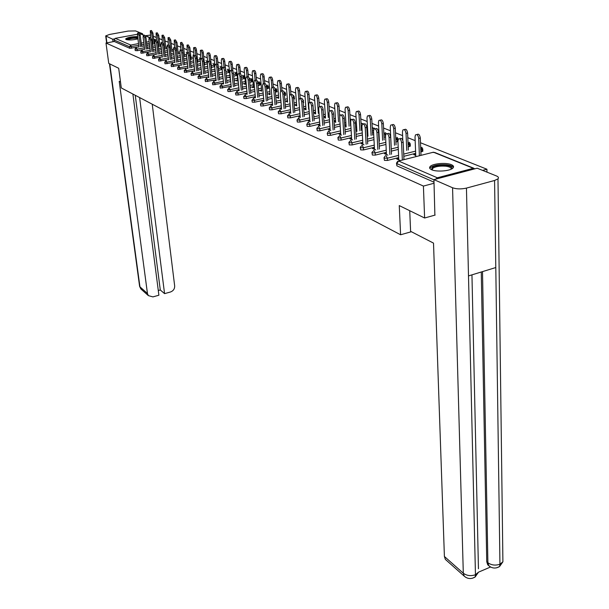 <?xml version="1.0" encoding="UTF-8"?>
<svg xmlns="http://www.w3.org/2000/svg" width="609" height="609" viewBox="0 0 609 609"><rect width="100%" height="100%" fill="white"/><g stroke="black" fill="none" stroke-linecap="round" stroke-linejoin="round"><path stroke-width="0.91" d="M451.345 164.674C446.039 162.283 432.23 163.57 430.038 166.66C429.139 167.825 429.695 168.86 431.72 169.774C436.843 172.202 450.82 170.969 453.088 167.886C454.07 166.668 453.484 165.602 451.345 164.674M137.664 36.593C131.498 36.631 127.487 37.423 125.629 38.968L126.116 39.539C129.062 40.255 133.006 40.042 137.946 38.885M486.964 172.141L486.918 169.226L420.492 142.75M415.163 140.633L407.802 137.695M402.602 135.624L395.5 132.792M390.422 130.768L383.579 128.042M378.623 126.063L372.015 123.429M367.166 121.503L360.794 118.961M356.059 117.073L349.893 114.614M345.265 112.772L339.312 110.396M334.79 108.592L329.035 106.301M324.605 104.535L319.04 102.32M314.708 100.592L309.326 98.445M305.079 96.755L299.872 94.677M295.708 93.025L290.676 91.015M286.595 89.386L281.716 87.445M277.719 85.854L272.999 83.966M269.079 82.405L264.496 80.586M260.66 79.048L256.222 77.282M252.453 75.782L248.145 74.062M244.453 72.593L240.281 70.926M236.65 69.479L232.6 67.865M229.037 66.45L225.109 64.881M221.607 63.488L217.794 61.966M214.353 60.595L210.661 59.126M207.273 57.779L203.688 56.348M200.361 55.023L196.874 53.63M193.609 52.328L190.221 50.981M187.009 49.694L183.712 48.385M180.553 47.129L177.356 45.85M174.25 44.609L171.137 43.376M168.076 42.15L165.054 40.948M162.047 39.752L159.101 38.573M156.14 37.393L153.278 36.258M150.362 35.094L145.414 35.725M435.138 215.068L424.61 217.999L399.268 205.591L400.6 234.769L411.387 231.724M400.6 234.769L121.298 87.94L118.686 68.269L108.752 63.412L105.989 43.018L114.302 41.481L129.786 48.294L129.588 46.756L114.096 39.981L114.302 41.481M114.096 39.981L115.246 38.337L137.398 34.256M139.88 33.799L144.143 35.223M424.61 217.999L423.415 186.072L105.989 43.018M486.918 169.226L482.579 170.375M474.86 168.815L473.315 168.305L437.323 177.79L435.778 179.13M434.057 183.248L423.415 186.072M422.806 150.986L420.842 152.029M415.665 153.331L403.805 156.315M398.674 157.609L387.469 160.426L384.439 160.365L384.058 157.975M434.019 182.19L396.908 165.861L396.528 163.425M155.059 43.863L154.214 44.023M149.563 44.899L146.921 45.393M144.196 45.911L141.638 46.391M138.951 46.901L129.786 48.294M386.388 153.422L384.439 153.651L387.903 155.143M397.943 141.44L395.926 142.011M385.946 144.455L379.247 146.099M374.383 147.287L363.565 149.943L360.642 149.898L360.277 147.576M362.85 143.298L361.03 143.557L364.007 144.835M378.897 139.225L379.133 140.207M378.943 140.123L379.346 140.291M373.591 132.32L372.502 132.579M367.836 133.691L367.136 133.866M362.385 135L356.181 136.485M351.56 137.588L341.101 140.093L338.284 140.055L337.919 137.801M340.713 133.782L339 134.049L341.542 135.145M355.808 130.075L356.668 129.869L356.729 130.866M355.831 130.493L356.866 130.92M346.003 124.723L344.732 125.02M340.218 126.071L334.463 127.418M330.07 128.446L319.938 130.813L317.22 130.783L316.863 128.598M319.839 124.807L318.233 125.089L320.38 126.017M335.666 122.089L334.075 121.427L335.536 121.084L335.605 122.059M325.404 116.243L323.638 116.646M319.337 117.636L313.985 118.854M309.798 119.813L299.978 122.059L297.344 122.036L296.994 119.912M300.13 116.334L298.623 116.631L300.42 117.408M315.645 113.738L314.145 113.114L315.576 112.794M305.931 108.235L303.731 108.722M299.62 109.643L294.642 110.762M290.638 111.653L281.107 113.792L278.564 113.776L278.222 111.706M281.419 90.962L282.051 90.825C283.094 90.284 283.847 91.304 284.319 93.893L282.888 94.205C282.416 91.616 281.655 90.589 280.62 91.129L280.254 93.131L281.579 109.27L281.495 108.318L280.071 108.63L281.556 109.27M296.697 105.844L295.281 105.258L296.629 104.961M294.566 98.711L293.751 99.267M287.494 100.645L284.913 101.208M280.985 102.068L276.341 103.088M272.512 103.933L263.255 105.958L260.797 105.951L260.454 103.933M263.857 100.759L262.502 101.056L263.705 101.574M278.64 98.315L277.415 97.813L278.686 97.531M277.049 91.571L275.443 92.279M270.023 93.443L267.1 94.075M263.339 94.882L259 95.811M255.331 96.603L246.333 98.544L243.95 98.536L243.615 96.572M247.125 93.588L245.838 93.862L246.782 94.273M261.421 91.144L260.462 90.741L261.664 90.49M260.416 84.788L258.094 85.618M253.428 86.607L250.208 87.285M246.607 88.046L242.549 88.906M239.025 89.652L230.271 91.502L227.956 91.502L227.629 89.584M231.23 86.782L230.012 87.034L230.72 87.346M245.077 84.331L244.354 84.027L245.488 83.791M244.59 78.34L241.644 79.269M237.662 80.099L234.176 80.822M230.72 81.545L226.913 82.337M223.533 83.037L212.762 84.811L212.434 82.946M216.111 80.304L214.962 80.54L215.457 80.761M229.532 77.853L229.03 77.64L230.103 77.419M229.524 72.197L226.015 73.217M222.62 73.917L218.928 74.671M215.609 75.349L212.039 76.079M208.788 76.742L198.298 78.447L197.978 76.627M201.724 74.138L200.924 74.488M214.741 71.687L215.205 71.405M214.726 66.693L211.506 67.371M207.882 68.101L204.418 68.794M201.221 69.441L197.872 70.111M194.735 70.743L184.512 72.38L184.207 70.606M186.955 68.467L188.006 68.254M200.353 61.25L197.75 61.768M193.845 62.537L190.594 63.184M187.511 63.793L184.36 64.417M181.337 65.018L171.373 66.602L171.068 64.859M186.651 56.013L184.611 56.416M180.462 57.223L177.402 57.825M174.425 58.403L171.464 58.982M168.548 59.553L158.82 61.075L158.515 59.377M173.58 51.004L172.05 51.293M167.681 52.138L164.803 52.694M161.925 53.242L159.139 53.782M156.315 54.323L146.822 55.792L146.525 54.132M161.096 46.193L160.03 46.391M155.47 47.258L152.752 47.776M149.974 48.301L147.34 48.804M144.615 49.321L137.253 50.714L135.312 50.532M167.269 48.568L165.975 48.819M161.507 49.672L158.713 50.204M155.889 50.745L153.171 51.263M150.4 51.795L141.014 53.242L140.725 51.598M180.036 53.485L178.262 53.828M173.999 54.65L171.03 55.229M168.107 55.792L165.229 56.355M162.367 56.911L152.752 58.403L152.456 56.721M193.418 58.609L191.104 59.058M187.077 59.849L183.918 60.474M180.896 61.067L177.836 61.669M174.867 62.255L165.024 63.808L164.719 62.088M207.448 63.953L204.548 64.539M200.78 65.285L197.423 65.955M194.286 66.587L191.036 67.234M187.96 67.85L177.866 69.456L177.562 67.698M194.781 71.162L193.921 71.466M223.054 67.378L223.823 67.218C224.668 66.853 225.292 67.797 225.703 70.058L224.363 70.324C223.952 68.071 223.328 67.127 222.491 67.492L222.171 69.434L218.639 70.271M215.16 70.971L211.589 71.695M208.331 72.357L204.875 73.057M201.678 73.704L191.325 75.379L191.013 73.575M222.049 74.732L222.666 74.351M208.834 77.183L208.103 77.587M236.962 75.234L233.727 76.209M230.065 76.97L226.457 77.708M223.069 78.409L219.385 79.17M216.066 79.848L205.439 81.591L205.119 79.749M237.206 81.05L236.596 80.799L237.7 80.563M223.579 83.502L222.392 83.753L222.993 84.012M252.4 81.522L249.766 82.405M245.442 83.311L242.093 84.019M238.561 84.758L234.632 85.58M231.184 86.303L220.26 88.115L219.94 86.227M253.138 87.696L252.301 87.346L253.473 87.095M239.071 90.147L237.83 90.406L238.652 90.764M268.622 88.138L266.651 88.906M261.619 89.98L258.543 90.634M254.867 91.419L250.672 92.317M247.071 93.086L238.203 94.974L235.85 94.974L235.516 93.032M269.916 94.684L268.828 94.228L270.061 93.961M255.377 97.128L254.067 97.41L255.133 97.874M285.697 95.095L284.472 95.727M278.64 96.998L275.885 97.592M272.048 98.43L267.557 99.404M263.811 100.219L254.684 102.205L252.255 102.198L251.92 100.203M289.595 95.385L288.948 87.277C288.499 84.75 287.752 83.753 286.725 84.263L286.344 86.25L287.608 102.046L286.23 101.482L287.539 101.193M272.558 104.489L271.172 104.794L272.512 105.372M303.678 102.426L303.29 102.86M296.591 104.39L294.193 104.915M290.173 105.806L285.37 106.872M281.449 107.74L272.063 109.826L269.559 109.81L269.216 107.77M306.045 109.742L304.584 109.133L305.977 108.821M290.691 112.269L289.222 112.574L290.858 113.282M315.531 112.185L313.544 112.635M309.342 113.586L304.18 114.751M300.085 115.68L290.409 117.864L287.829 117.849L287.478 115.748M325.511 117.857L323.973 117.21L325.419 116.882L325.48 117.842M309.844 120.506L308.283 120.803L310.263 121.655M335.559 120.422L334.029 120.772M329.621 121.792L324.079 123.079M319.786 124.069L309.814 126.375L307.142 126.352L306.784 124.19M344.778 125.69L345.95 125.416L346.011 126.398M344.793 125.888L346.11 126.444M330.124 129.23L328.464 129.504L330.801 130.516M361.982 127.905L361.312 128.065M356.76 129.138L355.763 129.374M351.134 130.471L345.158 131.887M340.659 132.952L330.36 135.381L327.596 135.35L327.231 133.127M367.174 134.581L367.714 134.452L367.767 135.464M367.212 135.236L367.943 135.541M351.614 138.471L349.848 138.73L352.603 139.918M385.573 136.85L384.035 137.223M379.255 138.38L378.859 138.479M373.979 139.659L367.539 141.219M362.797 142.369L352.162 144.942L349.292 144.904L348.927 142.613M374.436 148.284L372.556 148.527L375.768 149.913M410.299 145.894L408.19 146.944M398.301 149.395L391.328 151.131M386.334 152.364L375.334 155.097L372.358 155.051L371.977 152.692M415.749 155.462L413.785 154.64L415.353 154.244L415.399 155.318M398.72 158.721L396.703 158.941L400.433 160.548M290.653 112.254L290.729 113.228M300.07 116.304L300.146 117.293M309.753 120.468L309.821 121.465M319.71 124.746L319.778 125.758M329.956 129.154L330.025 130.181M340.507 133.691L340.576 134.734M351.378 138.365L351.439 139.415M362.568 143.176L362.629 144.242M374.116 148.139L374.17 149.22M386.015 153.262L386.076 154.359M398.301 158.546L398.355 159.657M137.992 33.008L138.86 32.856L140.253 35.307L139.065 35.528L137.672 33.069L137.444 34.865L138.966 46.969M140.253 35.307L141.646 46.467M139.065 35.528L140.466 46.687M150.621 30.694L151.474 30.534L152.882 32.977L151.71 33.198L150.294 30.754L150.644 37.415M153.049 44.312L151.71 33.198M154.222 44.092L152.882 32.977M126.718 39.73L126.794 39.478C129.078 38.085 132.739 37.469 137.794 37.621M137.87 38.238C133.371 37.986 129.877 38.519 127.38 39.844M137.756 37.355C132.313 37.332 128.37 38.024 125.934 39.456M431.796 169.804C431.088 166.531 435.808 165.009 445.955 165.229C450.911 165.93 452.761 167.193 451.505 169.02M451.132 169.203C451.513 167.726 449.686 166.714 445.659 166.173C439.371 165.77 434.955 166.584 432.398 168.624L432.177 169.949M453.401 167.437C452.67 166.12 450.401 165.229 446.595 164.765C438.8 164.27 433.319 165.283 430.152 167.81L429.817 168.381M120.506 81.987L119.219 81.324L147.454 293.485L148.368 295.624L152.92 296.895L158.896 295.22L132.891 94.037M114.363 38.915L112.68 39.227L105.692 35.916L109.437 34.485L128.225 31.059L135.571 30.93L142.544 33.723L142.651 34.622M141.09 33.997L142.544 33.723M158.287 290.523L160.289 289.968L164.567 293.637L170.497 291.985C173.344 290.889 174.737 288.872 174.669 285.925L152.235 104.2M164.567 293.637L139.621 97.569M112.68 39.227L113.008 41.716M160.289 289.968L135.267 95.286M409.728 210.714L410.603 231.321L433.509 243.113L444.403 556.481L463.304 573.214L452.563 187.755L433.935 179.617L434.879 215.137M452.563 187.755C456.56 189.155 461.188 189.27 466.448 188.097L468.496 275.915L495.795 267.541L494.577 180.485L466.448 188.097M494.577 180.485L497.979 178.848C498.938 177.759 498.421 176.793 496.442 175.948L477.174 168.206L433.935 179.617M478.514 572.155L490.557 567.002M446.481 560.387L445.362 559.397L444.403 556.481M486.751 561.772L487.893 562.739L488.875 565.784L487.733 564.817L486.751 561.772L481.27 271.995M487.733 564.817L490.549 566.994M482.503 271.622L487.893 562.739C491.44 565.221 495.452 565.723 499.943 564.231L499.586 566.53L496.685 567.809M465.954 577.446L464.248 576.167L463.304 573.214C466.829 575.771 470.879 576.281 475.454 574.736L475.134 577.02L472.279 578.299M143.678 35.307L144.546 35.147L145.97 37.636L144.775 37.857L143.343 35.368L143.115 37.179L144.63 49.436M145.97 37.636L147.355 48.918M144.775 37.857L146.168 49.146M149.494 37.659L150.354 37.499L151.808 40.011L150.606 40.232L149.144 37.72L148.908 39.547L150.423 51.955M151.808 40.011L153.194 51.43M150.606 40.232L151.991 51.658M155.44 40.057L156.292 39.897L157.784 42.44L156.566 42.668L155.074 40.125L154.831 41.96L156.346 54.536M157.784 42.44L159.162 53.988M156.566 42.668L157.944 54.224M161.514 42.516L162.367 42.356L163.89 44.921L162.656 45.15L161.134 42.584L160.883 44.427L162.397 57.17M163.89 44.921L165.26 56.614M162.656 45.15L164.034 56.85M167.726 45.028L168.579 44.868L170.132 47.456L168.891 47.692L167.338 45.104L167.079 46.954L168.579 59.865M170.132 47.456L171.502 59.294M168.891 47.692L170.261 59.537M156.422 32.955L157.267 32.802L158.713 35.269L157.525 35.489L156.079 33.015L156.429 39.813M158.865 46.733L157.525 35.489M160.045 46.512L158.713 35.269M162.352 35.269L163.189 35.109L164.666 37.606L163.463 37.827L161.994 35.337L162.352 42.356M164.803 49.207L163.463 37.827M165.991 48.979L164.666 37.606M168.404 37.629L169.241 37.476L170.748 39.996L169.538 40.224L168.038 37.697L168.396 44.899M170.87 51.735L169.538 40.224M172.073 51.506L170.748 39.996M174.6 40.049L175.43 39.889L176.968 42.44L175.75 42.668L174.212 40.118L174.577 47.502M177.074 54.323L175.75 42.668M178.285 54.087L176.968 42.44M180.934 42.516L181.764 42.364L183.332 44.937L182.099 45.173L180.53 42.592L180.896 50.166M182.814 51.544L182.099 45.173M184.641 56.728L183.332 44.937M174.09 47.593L174.928 47.433L176.519 50.052L175.263 50.296L173.679 47.677L173.413 49.542L174.912 62.62M176.519 50.052L177.881 62.034M175.263 50.296L176.633 62.285M187.412 45.043L188.234 44.891L189.841 47.494L188.6 47.73L186.993 45.127L187.359 52.892M189.239 53.554L188.6 47.73M191.142 59.431L189.841 47.494M180.591 50.227L181.429 50.06C182.137 49.801 182.677 50.684 183.058 52.717L181.787 52.96C181.413 50.928 180.873 50.045 180.165 50.303L179.891 52.184L181.391 65.445M183.058 52.717L184.413 64.843M181.787 52.96L183.149 65.094M194.043 47.631L194.857 47.479C195.58 47.213 196.128 48.088 196.494 50.105L195.245 50.349C194.88 48.332 194.332 47.449 193.601 47.715L193.966 55.632M195.839 55.891L195.245 50.349M197.796 62.194L196.494 50.105M187.252 52.914L188.082 52.755C188.813 52.473 189.361 53.371 189.742 55.434L188.47 55.685C188.09 53.615 187.534 52.724 186.803 52.998L186.529 54.894L188.014 68.337M189.742 55.434L191.089 67.721M188.47 55.685L189.825 67.972M200.825 50.281L201.632 50.121C202.378 49.839 202.934 50.73 203.307 52.785L202.043 53.029C201.67 50.973 201.115 50.09 200.369 50.372L200.726 58.472M202.614 58.426L202.043 53.029M204.601 65.018L203.307 52.785M194.073 55.67L194.888 55.51C195.641 55.213 196.205 56.119 196.593 58.22L195.306 58.472C194.918 56.371 194.355 55.465 193.601 55.762L193.319 57.657L194.796 71.291M196.593 58.22L197.933 70.659M195.306 58.472L196.654 70.918M207.768 52.991L208.567 52.831C209.336 52.534 209.907 53.432 210.288 55.526L209.009 55.777C208.628 53.683 208.057 52.785 207.296 53.082L206.984 54.977L207.669 61.517M209.565 61.144L209.009 55.777M211.567 67.919L210.288 55.526M201.054 58.487L201.861 58.335C202.637 58.022 203.216 58.936 203.604 61.067L202.31 61.326C201.914 59.187 201.335 58.274 200.567 58.586L200.27 60.497L201.746 74.328M203.604 61.067L204.936 73.674M202.31 61.326L203.642 73.94M214.886 55.762L215.67 55.609C216.454 55.297 217.048 56.203 217.428 58.327L216.142 58.586C215.753 56.454 215.167 55.548 214.383 55.861L214.063 57.771L214.787 64.843M216.697 64.029L216.142 58.586M218.7 70.888L217.428 58.327M208.209 61.38L209.009 61.22C209.8 60.892 210.394 61.821 210.79 63.991L209.481 64.257C209.085 62.08 208.484 61.151 207.692 61.486L207.395 63.405L208.857 77.434M210.79 63.991L212.115 76.764M209.481 64.257L210.805 77.031M222.171 58.609L222.94 58.456C223.754 58.121 224.356 59.043 224.744 61.205L223.442 61.463C223.054 59.301 222.452 58.38 221.646 58.708L221.318 60.626L222.14 68.855M224.005 67.089L223.442 61.463M225.52 69.045L224.744 61.205M215.54 64.341L216.324 64.181C217.139 63.838 217.748 64.775 218.151 66.982L216.827 67.256C216.423 65.041 215.814 64.105 215 64.447L214.688 66.381L216.149 80.616M218.151 66.982L219.461 79.931M216.827 67.256L218.144 80.205M229.631 61.517L230.392 61.364C231.23 61.014 231.846 61.943 232.242 64.151L230.933 64.409C230.529 62.209 229.913 61.281 229.083 61.631L228.756 63.557L230.133 77.731M230.758 70.492L231.511 70.34L230.933 64.409M232.927 71.245L232.242 64.151M225.703 70.058L226.997 83.174M224.363 70.324L225.665 83.456M223.617 83.882L222.171 69.434M237.282 64.501L238.028 64.356C238.888 63.983 239.52 64.919 239.923 67.165L238.599 67.432C238.195 65.193 237.563 64.249 236.703 64.623L236.368 66.556L237.738 80.944M239.177 73.575L238.599 67.432M240.563 73.917L239.923 67.165M231.511 70.34C232.379 69.951 233.019 70.903 233.437 73.202L232.09 73.476C231.671 71.184 231.024 70.225 230.164 70.614L229.837 72.562L231.268 87.224M233.437 73.202L234.724 86.501M232.09 73.476L233.376 86.782M245.123 67.561L245.853 67.416C246.736 67.028 247.391 67.972 247.802 70.256L246.462 70.53C246.051 68.246 245.404 67.294 244.521 67.683L244.171 69.632L245.534 84.232M247.048 76.901L246.462 70.53M248.403 76.863L247.802 70.256M238.659 73.681L239.398 73.529C240.289 73.126 240.951 74.085 241.377 76.43L240.015 76.711C239.588 74.367 238.926 73.4 238.035 73.811L237.708 75.767L239.124 90.665M241.377 76.43L242.641 89.919M240.015 76.711L241.286 90.201M253.161 70.705L253.877 70.553C254.79 70.142 255.46 71.101 255.879 73.43L254.524 73.712C254.105 71.382 253.443 70.423 252.529 70.834L252.179 72.783L253.519 87.612M255.118 80.312L254.524 73.712M256.465 80.023L255.879 73.43M246.767 76.955L247.49 76.81C248.411 76.376 249.081 77.351 249.515 79.741L248.137 80.03C247.703 77.64 247.033 76.665 246.112 77.092L245.777 79.063L247.178 94.189M249.515 79.741L250.771 93.421M248.137 80.03L249.401 93.71M261.413 73.917L262.106 73.773C263.05 73.339 263.735 74.313 264.161 76.688L262.799 76.97C262.372 74.595 261.687 73.628 260.751 74.062L260.393 76.018L261.718 91.084M263.385 83.699L262.799 76.97M264.748 83.403L264.161 76.688M255.087 80.319L255.788 80.175C256.739 79.718 257.432 80.708 257.873 83.136L256.48 83.433C256.039 80.997 255.346 80.007 254.402 80.464L254.052 82.436L255.437 97.805M257.873 83.136L259.107 97.014M256.48 83.433L257.729 97.311M269.878 77.221L270.556 77.084C271.53 76.627 272.231 77.602 272.665 80.023L271.287 80.312C270.853 77.891 270.152 76.909 269.178 77.373L268.813 79.337L270.122 94.639M271.88 87.285L271.287 80.312M273.251 87.011L272.665 80.023M263.628 83.768L264.314 83.631C265.288 83.144 266.004 84.149 266.453 86.63L265.052 86.927C264.595 84.445 263.88 83.441 262.905 83.92L262.555 85.907L263.925 101.528M266.453 86.63L267.671 100.706M265.052 86.927L266.27 101.01M278.572 80.616L279.226 80.479C280.224 79.992 280.947 80.982 281.388 83.456L280.003 83.745C279.561 81.279 278.838 80.289 277.833 80.769L277.468 82.748L278.747 98.293M280.604 91.144L280.003 83.745M281.99 90.832L281.388 83.456M272.398 87.315L273.06 87.178C274.073 86.668 274.804 87.673 275.268 90.208L273.844 90.513C273.388 87.978 272.649 86.965 271.644 87.475L271.287 89.47L272.634 105.342M275.268 90.208L276.463 104.504M273.844 90.513L275.047 104.809M287.501 84.095L288.126 83.966C289.161 83.448 289.899 84.453 290.356 86.973L288.948 87.277M290.957 94.646L290.356 86.973M284.319 93.893L285.492 108.402M282.888 94.205L284.068 108.714M296.667 87.673L297.268 87.544C298.334 87.003 299.095 88.016 299.559 90.589L298.144 90.893C297.679 88.32 296.918 87.308 295.852 87.848L295.464 89.843L296.705 105.905M299.247 105.342L298.144 90.893M300.161 98.529L299.559 90.589M290.683 94.7L291.285 94.57C292.366 93.999 293.142 95.034 293.622 97.676L292.175 97.988C291.696 95.347 290.912 94.311 289.838 94.882L289.473 96.884L290.767 113.244M293.622 97.676L294.771 112.406M292.175 97.988L293.332 112.726M306.091 91.35L306.662 91.228C307.758 90.65 308.55 91.677 309.022 94.304L307.591 94.616C307.119 91.989 306.327 90.962 305.231 91.54L304.835 93.535L306.053 109.871M308.664 109.285L307.591 94.616M309.616 102.411L309.022 94.304M300.207 98.551L300.785 98.43C301.897 97.821 302.696 98.864 303.191 101.566L301.729 101.886C301.234 99.191 300.435 98.14 299.323 98.749L298.943 100.751L300.207 117.316M303.191 101.566L304.317 116.525M301.729 101.886L302.856 116.859M315.774 95.133L316.315 95.012C317.456 94.403 318.263 95.438 318.751 98.125L317.304 98.445C316.817 95.758 316.002 94.722 314.868 95.331L314.472 97.333L315.66 113.952M318.347 113.343L317.304 98.445M319.337 106.583L318.751 98.125M310.004 102.51L310.544 102.388C311.701 101.749 312.531 102.807 313.034 105.563L311.549 105.897C311.047 103.134 310.217 102.076 309.067 102.723L308.687 104.725L309.92 121.503M313.034 105.563L314.122 120.765M311.549 105.897L312.653 121.107M325.739 99.016L326.241 98.909C327.421 98.262 328.259 99.313 328.753 102.053L327.292 102.381C326.789 99.632 325.96 98.582 324.78 99.229L324.376 101.231L325.533 118.154M328.304 117.514L327.292 102.381M329.355 111.127L328.753 102.053M320.09 106.59L320.593 106.476C321.788 105.791 322.641 106.864 323.158 109.681L321.666 110.023C321.141 107.199 320.288 106.126 319.101 106.811L318.72 108.821L319.908 125.819M323.158 109.681L324.224 125.127M321.666 110.023L322.732 125.477M335.985 103.02L336.45 102.913C337.668 102.228 338.535 103.286 339.046 106.095L337.561 106.43C337.059 103.621 336.191 102.563 334.973 103.248L334.569 105.25L335.688 122.47M338.551 121.808L337.561 106.43M339.693 116.388L339.046 106.095M330.474 110.785L330.938 110.678C332.171 109.955 333.054 111.036 333.58 113.921L332.072 114.271C331.54 111.378 330.657 110.298 329.423 111.021L329.035 113.03L330.192 130.25M333.58 113.921L334.607 129.626M332.072 114.271L333.108 129.976M346.536 107.138L346.963 107.039C348.219 106.309 349.109 107.382 349.635 110.252L348.142 110.594C347.617 107.724 346.727 106.651 345.47 107.374L345.059 109.384L346.14 126.916M349.086 126.223L348.142 110.594M350.578 125.88L349.635 110.252M341.162 115.101L341.58 115.002C342.859 114.233 343.773 115.329 344.321 118.291L342.791 118.641C342.243 115.68 341.329 114.583 340.058 115.352L339.662 117.362L340.774 134.817M344.321 118.291L345.311 134.254M342.791 118.641L343.788 134.612M357.399 111.371L357.78 111.287C359.082 110.518 360.003 111.599 360.543 114.538L359.028 114.888C358.495 111.942 357.574 110.861 356.273 111.63L355.854 113.639L356.897 131.498M359.942 130.783L359.028 114.888M361.442 130.425L360.543 114.538M352.177 119.554L352.55 119.463C353.875 118.648 354.819 119.752 355.374 122.782L353.837 123.147C353.273 120.118 352.329 119.006 351.012 119.828L350.617 121.83L351.675 139.522M355.374 122.782L356.334 139.019M353.837 123.147L354.796 139.392M368.59 115.74L368.917 115.664C370.272 114.842 371.224 115.938 371.772 118.953L370.249 119.311C369.693 116.296 368.742 115.2 367.394 116.022L366.976 118.017L367.973 136.226M371.117 135.472L370.249 119.311M372.632 135.107L371.772 118.953M363.535 124.145L363.855 124.069C365.225 123.201 366.199 124.32 366.778 127.418L365.217 127.791C364.639 124.685 363.664 123.566 362.294 124.434L361.898 126.436L362.911 144.363M366.778 127.418L367.691 143.945M365.217 127.791L366.138 144.318M380.123 120.239L380.397 120.179C381.797 119.303 382.787 120.415 383.35 123.498L381.813 123.863C381.242 120.772 380.26 119.668 378.859 120.536L378.44 122.538L379.392 141.098M382.635 140.306L381.813 123.863M384.165 139.933L383.35 123.498M375.243 128.872L375.509 128.811C376.933 127.89 377.938 129.017 378.539 132.199L376.956 132.579C376.362 129.397 375.35 128.263 373.934 129.184L373.53 131.186L374.497 149.365M378.539 132.199L379.399 149.015M376.956 132.579L377.831 149.403M392.013 124.883L392.234 124.83C393.68 123.901 394.701 125.02 395.287 128.187L393.734 128.56C393.148 125.393 392.127 124.274 390.674 125.203L390.255 127.19L391.153 146.122M394.51 145.292L393.734 128.56M396.056 144.912L395.287 128.187M387.324 133.759L387.53 133.706C389.006 132.724 390.049 133.866 390.666 137.132L389.067 137.52C388.451 134.254 387.408 133.112 385.939 134.094L385.535 136.081L386.441 154.519M390.666 137.132L391.48 154.252M389.067 137.52L389.889 154.648M404.277 129.671L404.437 129.633C405.944 128.644 406.995 129.778 407.604 133.021L406.028 133.409C405.427 130.159 404.368 129.024 402.861 130.014L402.442 131.993L402.808 140.344M406.751 150.446L406.028 133.409M408.319 150.05L407.604 133.021M399.801 138.799L399.938 138.768C401.468 137.718 402.549 138.875 403.188 142.224L401.575 142.62C400.935 139.271 399.854 138.114 398.324 139.156L397.928 141.136L398.773 159.832M403.188 142.224L403.95 159.665M401.575 142.62L402.343 160.068M416.937 134.612L417.028 134.589C418.589 133.538 419.685 134.68 420.317 138.015L418.718 138.403C418.094 135.069 416.998 133.927 415.437 134.977L415.018 136.949L415.802 156.665M419.388 155.759L418.718 138.403M420.971 155.356L420.317 138.015M115.246 38.337L130.76 45.058L138.54 43.597M141.227 43.094L143.785 42.615M146.518 42.105L149.159 41.61M153.818 40.734L154.876 40.537M155.622 40.027L153.635 39.22M149.677 37.621L145.528 35.946M143.861 35.276L140.108 33.761M138.761 45.363L129.588 46.756L130.76 45.058L131.673 48.271M473.315 168.305L433.441 152.204L398.583 161.02L437.323 177.79M433.943 179.845L396.809 163.608L396.908 165.861M398.583 161.02L396.809 163.608L396.512 163.067L397.707 161.324L398.583 161.02M473.848 168.259L434.719 152.471L432.603 152.417M154.876 42.333L154.031 42.493M149.372 43.368L146.739 43.863M144.006 44.373L141.448 44.853M144.424 47.768L137.055 49.162L136.119 47.51L135.046 49.063L137.055 49.162L137.253 50.714M160.913 44.647L159.847 44.845M155.28 45.713L152.562 46.223M149.791 46.756L147.15 47.251M167.087 47.007L165.793 47.258M161.324 48.111L158.523 48.644M155.698 49.177L152.988 49.694M150.21 50.227L142.765 51.643L142.955 53.219M173.398 49.428L171.867 49.717M167.498 50.555L164.613 51.11M161.743 51.658L158.949 52.199M156.125 52.739L148.588 54.186L148.786 55.769M179.868 51.887L178.079 52.237M173.816 53.059L170.847 53.63M167.924 54.193L165.039 54.757M162.177 55.305L154.549 56.782L154.739 58.388M186.491 54.407L184.428 54.802M180.279 55.617L177.219 56.211M174.243 56.789L171.274 57.368M168.358 57.931L160.639 59.438L160.837 61.052M193.281 56.972L190.929 57.436M186.894 58.228L183.735 58.845M180.713 59.438L177.653 60.04M174.684 60.618L166.874 62.148L167.064 63.785M200.247 59.598L197.575 60.124M193.67 60.892L190.411 61.539M187.328 62.148L184.177 62.773M181.155 63.366L173.253 64.927L173.443 66.579M207.319 63.983L207.151 62.324L204.373 62.872M200.605 63.625L197.247 64.295M194.104 64.919L190.853 65.566M187.778 66.175L179.777 67.766L179.967 69.441M214.254 66.815L214.079 65.14L211.338 65.688M207.707 66.419L204.243 67.112M201.046 67.751L197.689 68.429M194.553 69.053L186.453 70.682L186.643 72.372M221.349 69.715L221.181 68.025L218.464 68.573M214.985 69.274L211.414 69.997M208.149 70.659L204.693 71.352M201.495 71.999L193.289 73.659L193.479 75.371M228.611 72.692L228.444 70.979L225.848 71.504M222.445 72.197L218.76 72.951M215.434 73.628L211.863 74.351M208.605 75.014L200.3 76.711L200.483 78.439M236.056 75.729L235.889 74.001L233.559 74.473M229.89 75.234L226.289 75.973M222.894 76.665L219.21 77.427M215.891 78.104L207.471 79.832L207.654 81.583M243.676 78.85L243.509 77.099L241.476 77.518M237.495 78.348L234.008 79.063M230.545 79.787L226.738 80.571M223.351 81.271L214.825 83.037L215.007 84.811M251.487 82.048L251.327 80.274L249.599 80.632M245.282 81.537L241.925 82.238M238.393 82.976L234.465 83.798M231.009 84.522L222.369 86.326L222.544 88.115M259.495 85.321L259.335 83.524L257.934 83.821M253.268 84.811L250.048 85.488M246.439 86.25L242.382 87.102M238.857 87.848L230.095 89.69L230.271 91.502M267.709 88.678L267.557 86.866L266.498 87.095M261.459 88.16L258.383 88.815M254.699 89.599L250.505 90.49M246.904 91.259L238.028 93.147L238.203 94.974M276.136 92.126L275.984 90.292L275.283 90.436M269.863 91.601L266.94 92.233M263.179 93.04L258.84 93.969M255.163 94.76L246.165 96.686L246.333 98.544M284.776 95.659L284.319 93.87M278.488 95.133L275.732 95.735M271.888 96.565L267.397 97.539M263.644 98.353L254.516 100.325L254.684 102.205M287.349 98.757L284.761 99.328M280.833 100.18L276.189 101.201M272.352 102.038L263.088 104.063L263.255 105.958M296.438 102.479L294.04 103.012M290.029 103.895L285.218 104.961M281.297 105.829L271.896 107.9L272.063 109.826M305.787 106.301L303.587 106.796M299.476 107.709L294.497 108.821M290.485 109.719L280.947 111.843L281.107 113.792M315.393 110.229L313.399 110.678M309.197 111.63L304.036 112.794M299.933 113.716L290.257 115.9L290.409 117.864M325.267 114.271L323.501 114.667M319.2 115.649L313.848 116.867M309.654 117.826L299.818 120.064L299.978 122.059M335.43 118.42L333.899 118.77M329.492 119.79L323.942 121.062M319.649 122.051L309.661 124.35L309.814 126.375M345.882 122.691L344.61 122.988M340.088 124.038L334.333 125.378M329.933 126.406L319.794 128.765L319.938 130.813M361.898 125.85L361.19 126.01M356.638 127.083L355.641 127.319M351.012 128.415L345.037 129.816M340.522 130.882L330.223 133.31L330.36 135.381M373.576 130.212L372.388 130.501M367.722 131.613L367.021 131.78M362.264 132.914L356.059 134.391M351.439 135.495L340.964 137.992L341.101 140.093M385.52 136.865L385.421 134.756L383.929 135.114M379.141 136.271L378.752 136.363M373.873 137.543L367.425 139.096M362.682 140.245L352.032 142.81L352.162 144.942M397.289 141.676L397.19 139.537L395.827 139.872M385.847 142.308L379.141 143.952M374.269 145.14L363.444 147.781L363.565 149.943M409.415 146.64L409.332 144.47L408.099 144.775M398.202 147.226L391.229 148.946M386.228 150.187L375.22 152.912L375.334 155.097M421.93 151.755L421.847 149.555L420.758 149.829M415.582 151.131L403.706 154.107M398.568 155.394L387.362 158.203L387.469 160.426M142.026 49.93L140.824 51.666L142.765 51.643L142.026 49.93M147.842 52.45L146.624 54.209L148.588 54.186L147.842 52.45M180.454 50.189L179.937 49.991M153.788 55.023L152.554 56.804L154.549 56.782L153.788 55.023M186.894 52.93L186.24 52.541M159.87 57.657L158.622 59.454L160.639 59.438L159.87 57.657M192.962 55.099L193.517 55.876M166.09 60.352L164.833 62.171L166.874 62.148L166.09 60.352M200.308 59.157L199.288 57.825M172.454 63.108L171.182 64.942L173.253 64.927L172.454 63.108M207.403 62.27L206.04 60.557M178.962 65.924L177.676 67.782L179.777 67.766L178.962 65.924M214.764 64.935L214.079 65.14L212.944 63.351M185.631 68.809L184.329 70.69L186.453 70.682L185.631 68.809M222.026 67.713L221.181 68.025L220.016 66.214M192.452 71.763L191.135 73.674L193.289 73.659L192.452 71.763M229.357 70.492L228.444 70.979L227.256 69.144M199.44 74.793L198.108 76.719L200.3 76.711L199.44 74.793M236.802 73.506L235.889 74.001L234.671 72.151M206.603 77.891L205.256 79.848L207.471 79.832L206.603 77.891M244.43 76.597L243.509 77.099L242.268 75.227M213.942 81.073L212.579 83.045L214.825 83.037L213.942 81.073M252.248 79.764L251.327 80.274L250.048 78.378M221.463 84.324L220.085 86.326L222.369 86.326L221.463 84.324M260.256 83.007L259.335 83.524L258.026 81.614M229.174 87.666L227.781 89.69L230.095 89.69L229.174 87.666M268.478 86.333L267.557 86.866L266.209 84.925M237.091 91.091L235.675 93.147L238.028 93.147L237.091 91.091M276.905 89.751L275.984 90.292L274.766 88.221M245.206 94.608L243.775 96.686L246.165 96.686L245.206 94.608M253.542 98.216L252.088 100.325L254.516 100.325L253.542 98.216M283.771 91.792L284.631 93.801L285.56 93.383L284.776 91.967M285.552 93.253L285.705 95.24M262.098 101.924L260.629 104.055L263.088 104.063L262.098 101.924M294.429 96.846L293.599 97.387M270.891 105.73L269.391 107.892L271.896 107.9L270.891 105.73M303.548 100.538L303.122 100.972M279.919 109.635L278.404 111.835L280.947 111.843L279.919 109.635M289.199 113.655L287.669 115.885L290.257 115.9L289.199 113.655M330.641 110.747L329.926 110.671M298.745 117.788L297.192 120.049L299.818 120.064L298.745 117.788M340.964 115.017L339.997 114.835M308.565 122.044L307.987 122.211L306.989 124.327L309.661 124.35L308.565 122.044M351.56 119.433L350.411 119.052M318.674 126.413L316.84 128.377L317.068 128.743L319.794 128.765L318.674 126.413M362.545 124.167L361.746 123.254L361.129 123.406M329.073 130.92L328.434 131.118L327.452 133.28L330.223 133.31L329.073 130.92M373.865 129.298L372.815 127.723L372.244 127.799M339.792 135.563L337.896 137.543L338.147 137.954L340.964 137.992L339.792 135.563M385.672 134.688L383.792 132.305M350.837 140.344L348.911 142.339L349.163 142.772L352.032 142.81L350.837 140.344M398.103 138.837L397.19 139.537L395.698 137.017M362.218 145.269L360.254 147.287L360.52 147.736L363.444 147.781L362.218 145.269M410.238 143.754L409.332 144.47L407.977 141.927M373.956 150.354L371.962 152.379L372.236 152.859L375.22 152.912L373.956 150.354M386.076 155.6L385.246 155.889L384.043 157.64L384.325 158.15L387.362 158.203L386.076 155.6M420.652 147.051L421.847 149.555L422.737 149.129L421.816 147.264M422.753 148.824L422.821 151.329M106.035 36.327L106.918 42.843M109.772 63.907L139.941 286.831L147.454 293.485M109.46 63.755L139.568 286.063L141.745 289.739M475.142 577.005L478.522 572.133L475.454 574.736L468.496 275.915M471.952 274.857L478.446 568.776M495.795 267.541L499.943 564.231L502.905 561.787L502.859 558.499M145.429 35.748L149.959 37.575M153.613 39.045L155.904 39.973M135.046 49.116L135.236 50.616M214.695 63.907L214.292 63.534M221.965 67.074L221.387 66.389M229.532 72.296L228.641 69.319M236.977 75.333L236.079 72.319M244.597 78.447L243.699 75.394M252.415 81.636L251.509 78.546M260.424 84.91L259.51 81.773M268.638 88.267L267.716 85.085M277.065 91.708L276.136 88.488M294.581 98.871L293.645 95.544M303.693 102.594L302.749 99.221M312.942 104.855L312.379 103.203M363.581 124.129L362.964 123.513M374.725 128.72L374.033 127.981M386.289 133.729L385.444 132.587M398.119 139.598L397.197 137.329M410.314 146.206L410.222 144.044L409.317 142.217M432.443 170.048L432.398 168.624M106.636 42.896L105.715 36.076M148.368 295.624L140.846 288.948L139.598 286.329M499.593 566.507L502.905 561.787L497.979 178.848M488.875 565.784C492.163 568.501 495.734 568.745 499.586 566.53M475.134 577.02C471.191 579.288 467.567 578.999 464.248 576.167L445.362 559.397"/></g></svg>
